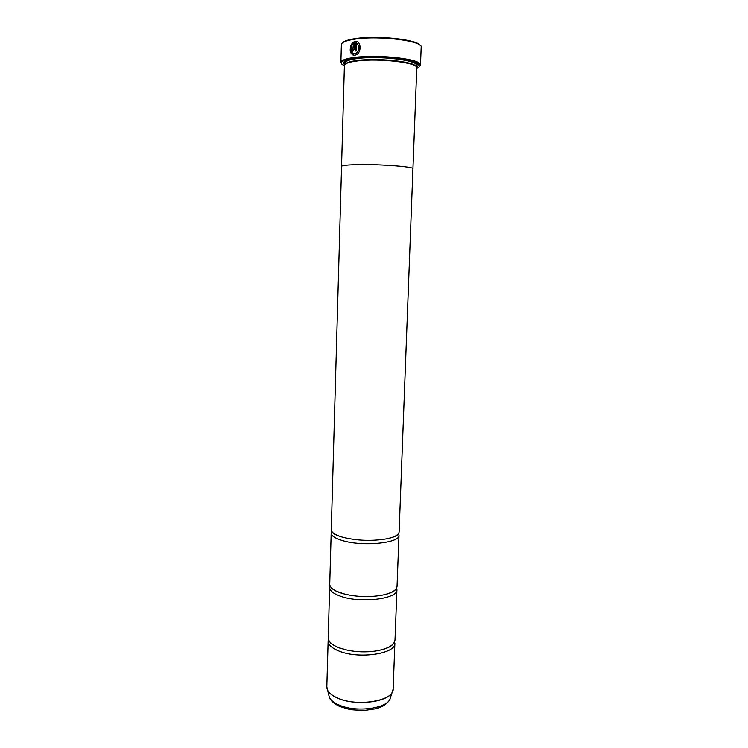 <?xml version="1.0" encoding="UTF-8"?>
<svg xmlns="http://www.w3.org/2000/svg" width="748" height="748" viewBox="0 0 748 748"><rect width="100%" height="100%" fill="white"/><g stroke="black" fill="none" stroke-linecap="round" stroke-linejoin="round"><path stroke-width="1.12" d="M328.129 640.952L326.82 686.86C326.857 691.152 330.513 694.901 337.797 698.108C357.479 707.122 394.224 700.783 393.139 689.058L394.879 643.168C396.029 653.752 359.049 659.343 339.199 651.143C331.86 648.217 328.166 644.823 328.129 640.952L328.419 639.362M396.636 587.965L396.917 589.611C398.132 598.83 360.882 603.552 340.845 596.306C333.44 593.725 329.7 590.752 329.644 587.376L330.036 585.759M398.544 533.53L398.983 535.203C400.274 543.039 362.752 546.835 342.519 540.589C335.039 538.364 331.261 535.82 331.186 532.959L331.729 531.314M353.626 53.884L355.683 53.688C359.882 50.097 360.181 46.544 356.59 43.038L356.506 43.019C360.097 46.526 359.797 50.069 355.599 53.66L354.636 53.931C351.158 53.276 350.223 50.443 351.859 45.441L351.251 44.571C349.138 50.873 350.251 54.454 354.599 55.324L355.814 54.978C361.714 53.005 361.359 41.103 355.515 41.383L355.225 51.088L356.272 50.967L356.506 43.019M353.337 55.259C350.111 53.454 349.41 49.957 351.233 44.787M355.309 51.079L355.515 41.383M355.599 41.402L356.506 41.523M352.804 50.051L351.429 49.583L352.757 51.434L354.281 49.144L354.505 41.523L351.915 43.468L352.542 44.347L353.477 43.431L352.804 50.051M342.509 42.832C344.08 41.047 348.418 39.635 355.506 38.587C377.338 35.156 417.393 39.522 420.17 45.413M420.498 65.057L421.18 47.283C423.368 40.953 379.301 35.296 355.076 39.13C346.184 40.467 341.612 42.299 341.378 44.628L340.882 62.421L341.415 61.299C343.023 59.672 347.399 58.391 354.533 57.456C376.59 54.361 417.113 58.484 420.039 63.907L420.498 65.057L419.637 66.469M416.767 68.152C419.796 66.993 420.759 65.702 419.656 64.281C416.748 58.924 376.618 54.847 354.767 57.905C347.698 58.821 343.36 60.092 341.771 61.701C340.574 63.038 341.453 64.393 344.398 65.749M415.944 66.413C414.14 61.551 377.394 57.718 357.301 60.476C350.569 61.336 346.586 62.533 345.333 64.066M341.565 166.533L341.546 166.439C341.733 165.626 345.8 165.056 353.767 164.747C375.346 163.84 414.71 166.617 412.933 168.814L416.776 67.862C418.693 62.71 378.825 57.998 356.88 61.018C348.783 62.075 344.622 63.552 344.407 65.459L341.546 166.439C341.752 165.626 345.819 165.056 353.785 164.747C375.346 163.84 414.691 166.617 412.924 168.814L412.915 168.898M416.533 67.058L417.337 66.422C424.761 60.915 380.938 54.828 356.31 58.288C346.371 59.653 342.247 61.551 343.94 63.982L344.697 64.674M344.473 61.467L345.052 63.87M396.917 589.611L395 639.979C394.29 645.3 387.642 649.002 375.057 651.106C365.781 652.34 356.553 652.032 347.381 650.18L339.302 647.871C331.953 644.972 328.26 641.606 328.213 637.764L329.644 587.376M398.983 535.203L397.038 586.367C396.608 590.303 391.438 593.267 381.527 595.277C369.147 597.306 356.843 596.904 344.622 594.052L340.948 592.986C333.533 590.424 329.793 587.479 329.737 584.132L331.186 532.959M412.924 168.814L399.114 531.912C398.834 534.792 394.757 537.083 386.884 538.784C372.167 541.281 357.544 540.795 343.023 537.326L342.621 537.214C335.132 535.007 331.355 532.492 331.28 529.668L341.565 166.449M416.234 66.226L416.982 63.87M341.64 63.879L340.882 62.421M352.579 44.3L351.999 43.487L354.402 41.608M352.42 51.425L351.429 49.583M352.888 50.069L353.477 43.431M351.513 49.611L352.355 49.462M393.037 689.974L392.233 692.209C387.866 702.335 355.216 706.103 337.797 698.183C332.439 695.883 329.008 693.172 327.512 690.067L326.867 687.777M416.215 66.665L416.271 65.347C418.141 60.214 378.946 55.53 357.366 58.55C349.391 59.606 345.296 61.093 345.08 62.991L345.043 64.309M345.595 60.803L345.062 63.552M328.709 694.742L329.344 697.286C330.766 700.24 333.973 702.811 338.994 704.99C355.291 712.489 385.772 708.908 389.932 699.296L390.736 696.809M416.243 65.908L415.907 63.131M393.139 689.058L389.932 699.296C387.529 703.653 382.873 706.804 375.964 708.749L363.369 710.581L350.129 709.609L339.629 706.439C331.691 702.578 329.812 698.679 329.344 697.286L326.82 686.86M347.137 60.167C345.576 60.85 344.893 61.794 345.08 62.991M344.548 63.374L343.94 63.982M347.381 650.18L339.396 647.964C334.141 645.87 330.925 643.832 329.756 641.849M344.622 594.052L335.955 591.07C332.869 589.387 331.177 588.096 330.868 587.18M343.023 537.326L342.621 537.223C336.254 535.353 332.757 533.576 332.131 531.903M386.884 538.784C393.616 537.326 397.356 535.764 398.104 534.091M381.527 595.277C389.418 593.706 394.14 591.724 395.711 589.331M375.057 651.106C384.603 649.573 390.643 647.198 393.196 643.953M416.767 65.768L417.337 66.422M416.271 65.347C416.814 64.87 416.197 63.889 414.401 62.402"/></g></svg>
